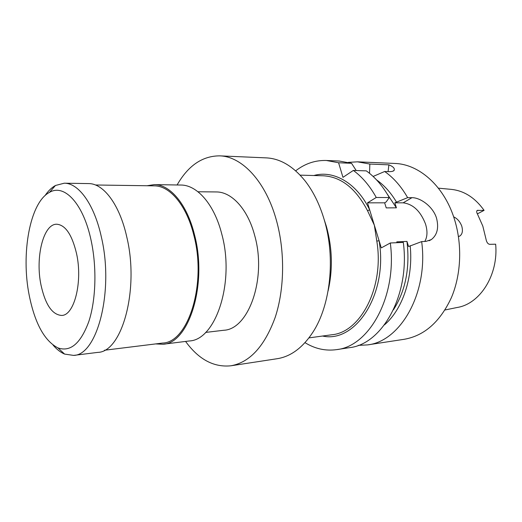 <?xml version="1.0" encoding="UTF-8"?>
<svg xmlns="http://www.w3.org/2000/svg" width="522" height="522" viewBox="0 0 522 522"><rect width="100%" height="100%" fill="white"/><g stroke="black" fill="none" stroke-linecap="round" stroke-linejoin="round"><path stroke-width="0.78" d="M76.538 253.555C72.023 234.704 65.42 224.93 56.722 224.225C43.293 223.821 35.17 257.483 40.997 284.992C45.316 304.665 52.207 314.812 61.674 315.438C74.261 315.575 82.9 281.802 76.538 253.555M29.225 295.406C34.909 323.399 44.474 340.892 57.935 347.887C70.424 352.272 80.721 343.476 88.831 321.5C95.931 299.882 96.942 267.577 91.154 240.635C83.409 203.443 64.232 183.476 49.492 192.37C29.865 202.477 20.802 253.77 29.225 295.406M44.99 195.646C48.148 191 51.639 187.613 55.456 185.486L64.252 183.202C78.639 182.954 94.404 204.428 101.483 237.556C114.09 291.328 97.131 355.358 73.602 355.404L64.604 354.086C60.578 352.383 56.748 349.394 53.1 345.127M64.252 183.202L88.609 183.587C103.421 183.359 119.564 204.402 126.742 236.818C139.544 289.416 121.991 352.167 97.771 352.389L73.602 355.404M95.454 184.99L154.218 185.852C169.826 185.662 186.576 205.27 193.858 235.324C206.856 284.014 188.22 342.412 162.753 343.039L104.426 350.249M147.034 185.747L154.29 184.618C170.12 184.442 187.117 204.33 194.517 234.835C207.73 284.294 188.807 343.606 162.955 344.252L155.621 343.92M154.29 184.618L180.84 185.036C197.016 184.879 214.301 204.298 221.765 234.039C235.102 282.239 215.71 340.161 189.303 340.964L162.955 344.252M197.988 191.763L216.271 191.946C231.592 191.737 247.793 209.081 254.677 235.481C266.957 278.076 248.7 329.421 223.781 330.263L205.622 332.423M177.095 184.977C188.148 165.663 202.301 155.961 219.56 155.856C241.934 156.28 265.952 181.525 276.556 220.845C285.116 252.015 284.503 289.253 275.179 317.415C264.608 346.249 249.862 362.372 230.952 365.785C213.785 367.547 198.66 359.43 185.584 341.434M219.56 155.856L266.246 157.879C280.046 158.518 292.875 166.048 304.737 180.462C313.115 191.059 319.64 204.232 324.299 219.99C335.672 257.894 330.524 305.187 312.965 332.103C302.734 347.717 290.793 356.585 277.143 358.718L230.952 365.785M324.221 219.71L326.374 226.378C332.377 248.022 332.951 269.554 328.084 290.976M308.952 337.891L331.777 334.772C360.637 332.462 384.538 286.852 376.799 241.092L374.346 225.204L367.508 202.836L384.649 202.83L386.189 201.91L389.275 197.551C382.822 186.106 375.174 177.212 366.32 170.877L353.329 170.433L342.967 177.35L338.582 162.76L326.335 160.482C315.197 160.163 304.972 163.614 295.667 170.838M373.113 176.456L384.668 171.497C393.542 177.715 401.203 186.432 407.649 197.649L394.834 202.83L403.154 202.823C413.052 204.095 420.504 211.136 425.502 223.951C427.662 231.024 427.427 236.857 424.797 241.451M407.649 197.649L411.956 197.675C420.354 197.564 432.914 206.444 436.483 217.987C439.002 227.768 437.273 234.978 431.289 239.611L425.959 241.399L421.665 241.595C428.595 292.796 400.459 341.571 367.436 344.911L358.249 345.375M453.664 216.865C457.285 218.503 459.98 221.576 461.742 226.078C463.027 230.731 462.42 234.019 459.941 235.951L458.447 236.525M438.382 188.161L450.799 189.329C463.817 190.543 474.909 197.551 484.09 210.359L477.16 210.431C476.41 211.142 476.566 212.474 477.63 214.431L482.824 226.117L485.962 238.965C486.569 242.201 487.802 243.989 489.649 244.322L495.659 244.192C498.575 274.99 479.959 303.941 457.213 307.478L444.992 309.983M367.436 344.911L404.276 339.28C424.399 335.718 440.105 321.839 451.393 297.631C461.402 274.063 462.453 243.396 453.938 217.674C443.4 185.251 418.624 164.058 394.73 163.445L357.498 161.833L348.311 162.368M304.992 342.654C315.027 348.827 325.565 351.149 336.605 349.629C369.354 346.412 397.333 296.059 390.312 242.984L381.282 247.898L374.346 225.204L367.547 210.738L369.641 209.818C356.67 182.791 333.512 169.885 313.839 175.516M396.381 201.916C390.743 192.527 384.133 185.186 376.558 179.901M389.275 197.551L376.258 197.479C369.811 185.871 362.164 176.854 353.329 170.433M356.213 170.531L351.534 163.295L339.241 161.037L326.335 160.482M397.046 242.684L396.792 241.862L406.964 241.418L408.576 246.547L421.665 241.595M393.431 309.833C405.574 290.787 410.083 267.982 406.964 241.418M394.834 202.83L396.407 207.828L387.141 193.89M357.498 161.833L369.837 164.058L369.537 173.33M338.582 162.76L351.534 163.295M369.837 164.058L388.89 164.848C393.223 166.577 394.971 168.417 394.13 170.361C393.444 171.262 391.722 171.692 388.968 171.647L384.668 171.497M336.605 349.629L349.375 347.678C382.248 344.409 410.305 294.702 403.317 242.41L390.312 242.984M396.407 207.828L386.228 207.887L384.649 202.83M384.427 324.886C402.508 309.598 413.47 277.43 410.168 245.705M376.258 197.479L367.508 202.836M484.09 210.359L477.343 213.883M388.89 164.848L388.081 171.614M376.799 241.092L379.096 240.746C388.251 293.964 355.423 343.567 322.557 336.031M478.041 210.203L476.827 210.842M411.956 197.675L403.154 202.823M367.547 210.738C355.802 188.344 341.003 176.69 323.151 175.777L300.124 175.144M57.935 347.887L64.604 354.086M431.289 239.611L429.11 240.746M459.941 235.951L459.197 236.329M394.13 170.361L392.759 171.236M49.492 192.37L55.456 185.486"/></g></svg>
